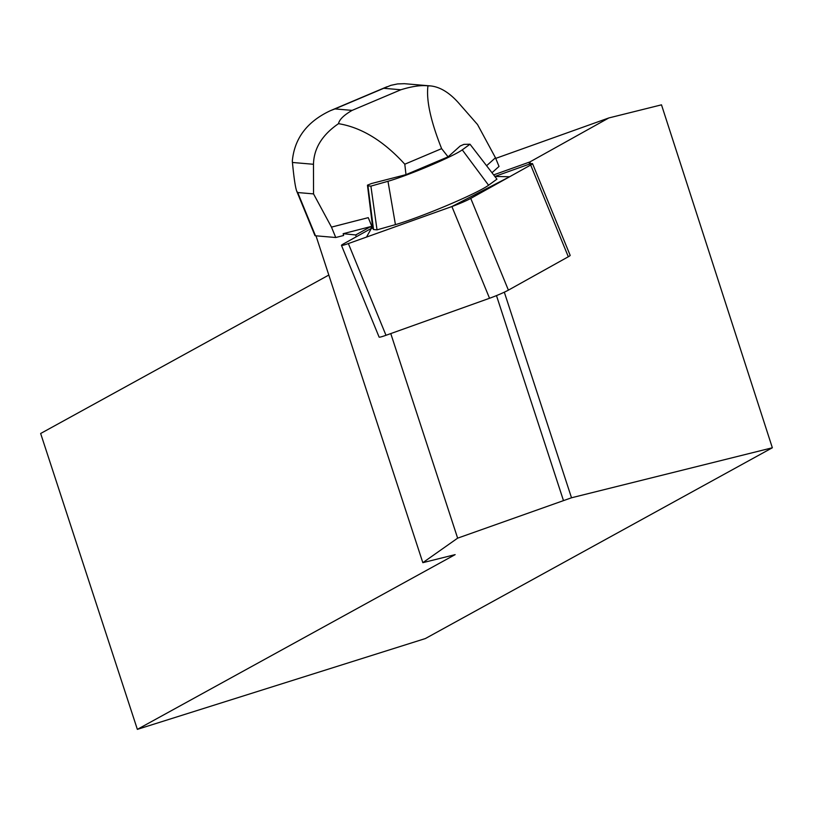 <?xml version="1.0" encoding="UTF-8"?>
<svg xmlns="http://www.w3.org/2000/svg" width="813" height="813" viewBox="0 0 813 813"><rect width="100%" height="100%" fill="white"/><g stroke="black" fill="none" stroke-linecap="round" stroke-linejoin="round"><path stroke-width="1.22" d="M532.535 163.637L570.167 255.363A14.919 1.108 157.7 0 1 568.317 256.756L508.399 290.139A14.919 1.108 157.7 0 1 489.538 298.269L385.992 335.291A14.919 1.108 157.7 0 1 379.112 337.1L341.47 245.374A14.919 1.108 -22.3 0 0 348.36 243.565L451.896 206.543A14.919 1.108 -22.3 0 0 470.757 198.413L530.686 165.019A14.919 1.108 -22.3 0 0 532.535 163.637A14.919 1.108 -22.3 0 0 525.645 165.446L494.853 176.451L509.629 176.756L451.855 206.553L366.5 237.081L371.409 228.341L343.32 243.991A14.919 1.108 -22.3 0 0 341.47 245.374M355.698 234.957L343.147 233.697L370.698 226.603L355.698 234.957L356.287 236.766M493.654 174.897L528.917 162.285A9.939 0.742 -22.3 0 1 529.832 161.97L608.835 117.946L495.727 158.393M491.987 172.742L499.019 166.441L495.473 157.773L477.536 124.552L458.583 102.916C449.365 92.591 440.046 86.93 430.626 85.924L427.963 85.843C426.114 100.121 430.666 121.046 441.622 148.637L448.075 156.848L460.188 146.005A344.204 25.518 157.7 0 0 463.928 144.368L470.005 144.226L462.262 149.866A44.959 3.333 157.7 0 1 429.264 165.933A44.959 3.333 157.7 0 1 387.974 181.289L395.433 224.632A56.371 4.177 157.7 0 0 447.211 205.384A56.371 4.177 157.7 0 0 488.583 185.242L496.936 179.155L470.005 144.226M772.35 447.77L425.351 638.561L137.356 729.363L455.148 554.629L422.831 562.677L457.638 538.155L571.509 497.78L772.35 447.77L661.497 104.836L608.835 117.946M530.604 163.85L529.832 161.97M571.509 497.78L504.314 292.192M137.356 729.363L40.65 433.492L328.818 275.048M315.993 235.821L422.831 562.677M292.436 162.468L313.483 164.277C313.859 148.393 322.202 134.856 338.513 123.667C339.367 119.541 343.899 115.111 352.11 110.385L334.976 108.912L330.515 110.629C307.182 121.513 294.448 138.322 292.324 161.055L292.436 162.468C293.95 178.159 295.404 187.793 296.796 191.36L297.721 192.539L313.544 193.901L331.48 227.122L368.248 217.65L372.517 228.057L371.409 228.341L370.698 226.603M457.638 538.155L390.779 333.584M496.479 295.597L563.399 500.341M296.796 191.36L314.936 235.546A37.703 2.795 -22.3 0 0 315.464 235.77L335.749 237.518L343.625 235.496L343.147 233.697M486.581 165.73L495.473 157.773M430.626 85.924L404.366 83.688L397.527 83.932L390.85 85.345L383.736 88.292L400.87 89.765C411.947 86.341 420.971 85.03 427.963 85.843M352.11 110.385L400.87 89.765M372.517 228.057L373.533 229.551L377.029 229.855L395.433 224.632M387.974 181.289L370.901 186.126L367.933 185.872L367.456 185.171A344.204 25.518 157.7 0 0 371.389 183.555L405.992 174.643L448.075 156.848M405.992 174.643L404.793 164.206L441.622 148.637M404.793 164.206C383.604 140.954 361.511 127.438 338.513 123.667M313.483 164.277L313.544 193.901M331.48 227.122L335.749 237.518M368.248 217.65L372.801 228.463L367.456 185.171M370.901 186.126L377.029 229.855M367.933 185.872L373.533 229.551M489.538 298.269L451.896 206.543M348.36 243.565L385.992 335.291M568.317 256.756L530.686 165.019M470.757 198.413L508.399 290.139M529.67 164.104L528.917 162.285M297.721 192.539L315.464 235.77M334.976 108.912L383.736 88.292M462.262 149.866L488.583 185.242M330.515 110.629L386.968 86.757"/></g></svg>
